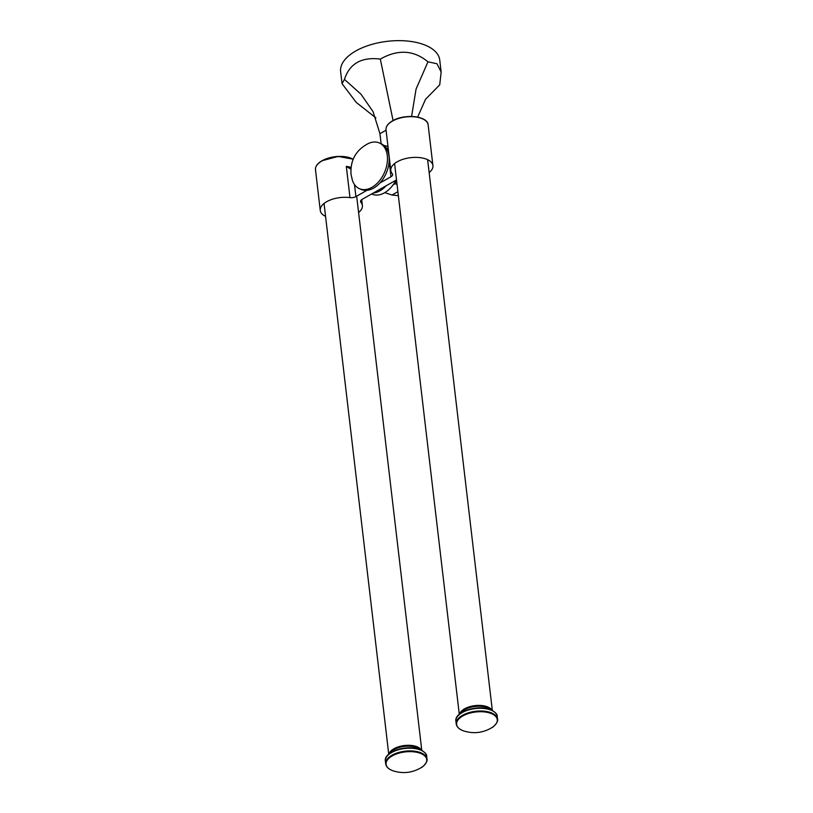 <?xml version="1.0" encoding="UTF-8"?>
<svg xmlns="http://www.w3.org/2000/svg" width="813" height="813" viewBox="0 0 813 813"><rect width="100%" height="100%" fill="white"/><g stroke="black" fill="none" stroke-linecap="round" stroke-linejoin="round"><path stroke-width="1.22" d="M375.891 117.895L356.226 102.408L342.039 83.648L344.448 79.379C349.58 63.556 361.541 56.788 380.321 59.085C397.872 49.136 413.756 50.04 427.963 61.818L436.947 63.739L441.144 72.001L439.731 84.837L425.585 99.216L417.618 117.123M441.144 72.001L439.731 59.979A49.888 24.644 173.3 0 0 426.053 45.508A49.888 24.644 173.3 0 0 370.372 44.837A49.888 24.644 173.3 0 0 340.627 71.625L342.039 83.648M380.321 59.085L393.075 120.537M344.448 79.379L361.023 94.247L373.076 111.686L379.935 133.678L381.114 143.728M411.581 116.472L416.073 89.054L427.963 61.818M384.762 192.651L392.008 195.029L398.36 195.648M396.144 180.11L395.118 183.708L393.116 184.836M395.118 183.708L397.029 184.338M417.384 746.923A16.626 8.211 -6.7 0 1 421.398 750.125A16.626 8.211 173.3 0 0 417.384 746.923A16.626 8.211 173.3 0 0 400.423 746.263A16.626 8.211 173.3 0 0 389.061 753.915A16.626 8.211 -6.7 0 1 400.423 746.263A16.626 8.211 -6.7 0 1 417.384 746.923M371.622 193.982L372.029 194.155A24.949 16.514 -66.6 0 0 384.478 192.813A24.949 16.514 -66.6 0 0 395.982 180.201M373.299 193.037A24.949 16.514 -66.6 0 0 379.905 190.831A24.949 16.514 -66.6 0 0 386.175 185.75M388.014 146.747A24.949 16.514 -66.6 0 0 387.293 146.401A24.949 16.514 -66.6 0 0 383.939 145.537M352.415 180.415A24.949 16.514 -66.6 0 0 359.458 188.707A24.949 16.514 -66.6 0 0 379.082 181.248A24.949 16.514 -66.6 0 0 387.303 155.669A24.949 16.514 -66.6 0 0 379.295 142.936A24.949 16.514 -66.6 0 0 368.431 143.464C355.962 149.978 350.159 160.252 351.033 174.287L352.415 180.415M359.458 188.707L361.165 189.449A24.949 16.514 -66.6 0 0 380.799 181.99A24.949 16.514 -66.6 0 0 389.021 156.411A24.949 16.514 -66.6 0 0 381.002 143.677L379.295 142.936M321.978 160.791A20.884 10.315 173.3 0 0 317.344 164.602M387.892 124.684A20.884 10.315 -6.7 0 1 392.516 120.883M429.142 172.59A21.199 10.478 173.3 0 0 432.923 165.598A21.199 10.478 173.3 0 0 419.589 157.59A21.199 10.478 173.3 0 0 397.283 161.757A21.199 10.478 173.3 0 0 390.809 170.547A21.199 10.478 173.3 0 0 392.262 173.697A5.406 2.673 -6.7 0 1 392.638 174.5A5.406 2.673 -6.7 0 1 390.982 176.746L389.153 161.147M325.566 216.38A21.199 10.478 -6.7 0 1 320.261 210.465A21.199 10.478 -6.7 0 1 326.745 201.665A21.199 10.478 -6.7 0 1 349.986 197.62A5.406 2.673 173.3 0 0 355.911 196.594L367.009 190.313M388.238 148.718L387.496 148.952L388.238 148.698M387.781 149.074L387.781 149.074A5.406 2.673 -6.7 0 1 387.74 149.104L387.618 148.505A24.065 15.935 -66.6 0 0 386.775 148.118L385.921 147.753M396.51 179.907L362.202 199.317A5.406 2.673 173.3 0 0 360.545 201.553A5.406 2.673 173.3 0 0 360.921 202.356A21.199 10.478 -6.7 0 1 362.385 205.516A21.199 10.478 -6.7 0 1 358.594 212.498M353.147 159.246A20.884 10.315 173.3 0 0 322.141 160.7M350.627 168.891L346.318 166.391L350.87 169.206M379.884 183.027L390.982 176.746M392.689 120.791A20.884 10.315 -6.7 0 1 425.128 120.314M487.922 707.015A16.626 8.211 -6.7 0 1 491.936 710.206A16.626 8.211 173.3 0 0 487.922 707.015A16.626 8.211 173.3 0 0 470.961 706.355A16.626 8.211 173.3 0 0 459.609 714.007A16.626 8.211 -6.7 0 1 470.961 706.355A16.626 8.211 -6.7 0 1 487.922 707.015M379.935 133.678L386.073 130.212M397.892 191.695L392.008 195.029M420.961 750.226A20.782 10.264 173.3 0 0 397.76 749.942A20.782 10.264 173.3 0 0 385.372 761.1C383.482 751.364 408.644 743.997 420.687 749.799C424.935 752.167 426.927 754.312 426.662 756.253A20.782 10.264 173.3 0 0 420.961 750.226M387.76 755.44A20.071 9.919 -6.7 0 1 420.362 749.799M385.372 761.1L385.687 763.814A20.782 10.264 -6.7 0 1 398.075 752.655A20.782 10.264 -6.7 0 1 421.276 752.929A20.782 10.264 -6.7 0 1 426.977 758.956L426.662 756.253M421.114 753.621A20.467 10.112 173.3 0 0 392.323 755.856A20.467 10.112 173.3 0 0 391.683 770.277A20.467 10.112 173.3 0 0 393.279 770.887C403.085 773.925 412.394 772.828 421.236 767.604A20.467 10.112 173.3 0 0 421.114 753.621M420.504 749.718A16.626 8.211 173.3 0 0 417.486 747.787A16.626 8.211 173.3 0 0 389.844 753.316M320.261 210.465L315.485 169.744A21.199 10.478 -6.7 0 1 321.958 160.954A21.199 10.478 -6.7 0 1 353.116 159.297M392.506 121.046A21.199 10.478 173.3 0 0 386.023 129.836C385.789 126.482 387.974 123.474 392.588 120.802C404.447 113.546 427.882 115.944 428.136 124.887A21.199 10.478 173.3 0 0 414.803 116.879A21.199 10.478 173.3 0 0 392.506 121.046M349.986 197.62L346.318 166.391A21.199 10.478 173.3 0 1 351.023 167.427M360.921 202.356L360.728 200.689M355.911 196.594L354.498 184.581M388.096 152.133L387.435 149.267A4.156 2.754 113.4 0 1 386.988 149.48M386.907 149.338A3.74 2.48 -66.6 0 0 387.435 149.155M387.435 149.267L386.886 149.297M491.499 710.308A20.782 10.264 173.3 0 0 468.298 710.034A20.782 10.264 173.3 0 0 455.91 721.192C454.03 711.446 479.182 704.078 491.235 709.881C495.483 712.249 497.475 714.403 497.2 716.344A20.782 10.264 173.3 0 0 491.499 710.308M458.308 715.521A20.071 9.919 -6.7 0 1 490.9 709.891M455.91 721.192L456.225 723.895A20.782 10.264 -6.7 0 1 468.623 712.737A20.782 10.264 -6.7 0 1 491.824 713.021A20.782 10.264 -6.7 0 1 497.515 719.048L497.2 716.344M491.662 713.712A20.467 10.112 173.3 0 0 462.871 715.938A20.467 10.112 173.3 0 0 462.221 730.369A20.467 10.112 173.3 0 0 463.817 730.968C473.623 734.007 482.942 732.92 491.774 727.686A20.467 10.112 173.3 0 0 491.662 713.712M491.042 709.8A16.626 8.211 173.3 0 0 488.024 707.879A16.626 8.211 173.3 0 0 460.382 713.408M421.774 750.308L356.673 196.157M388.746 754.19L324.052 203.474M385.687 763.814C386.114 766.578 388.106 768.722 391.653 770.267L393.279 770.887M421.236 767.604C422.414 767.614 428.39 761.324 426.977 758.956M388.004 146.706L387.293 146.401M315.485 169.744C315.251 166.391 317.436 163.383 322.039 160.72L338.127 156.421L353.167 159.185M390.809 170.547L386.023 129.836M362.385 205.516L361.694 199.642M432.923 165.598L428.136 124.887M386.775 148.118L387.598 148.515M492.322 710.399L427.628 159.683M459.284 714.281L394.59 163.565M456.225 723.895C456.662 726.659 458.654 728.814 462.201 730.359L463.817 730.968M491.774 727.686C492.952 727.706 498.938 721.405 497.515 719.048"/></g></svg>
